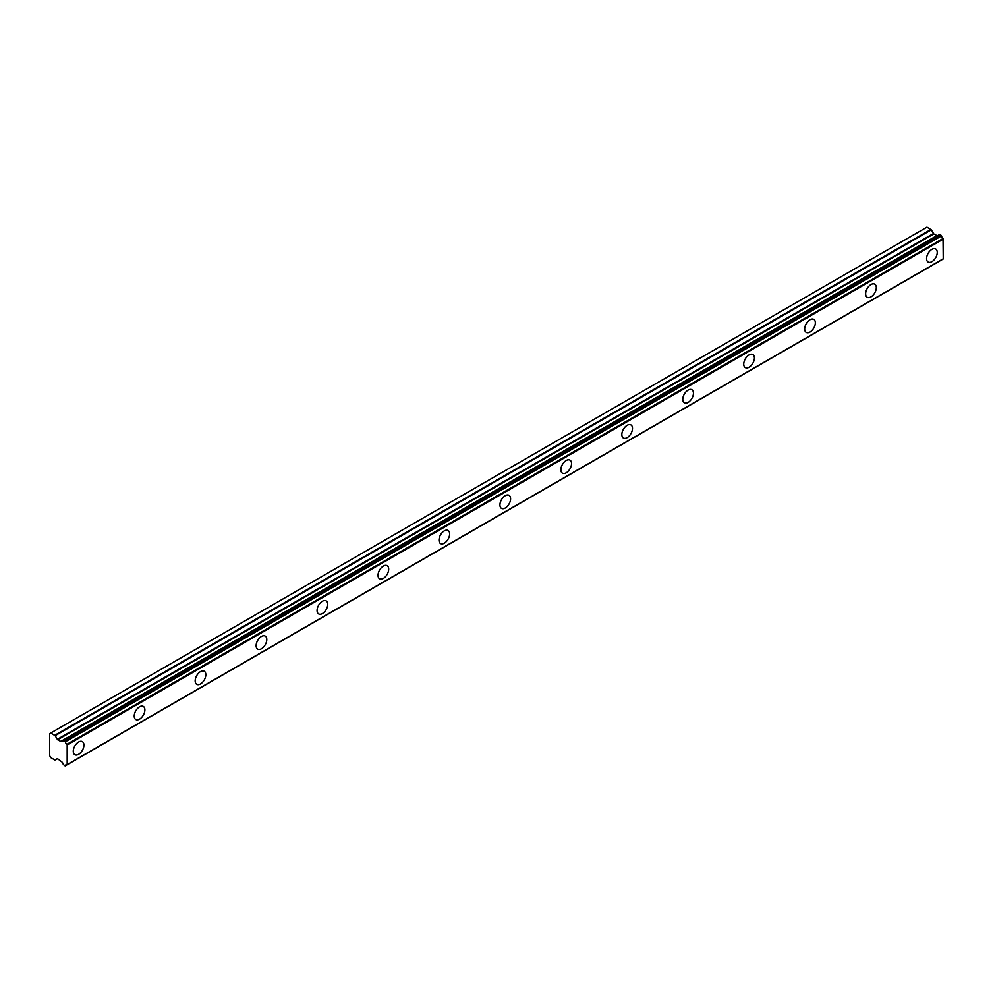 <?xml version="1.0" encoding="UTF-8"?>
<svg xmlns="http://www.w3.org/2000/svg" width="993" height="993" viewBox="0 0 993 993"><rect width="100%" height="100%" fill="white"/><g stroke="black" fill="none" stroke-linecap="round" stroke-linejoin="round"><path stroke-width="1.49" d="M931.918 261.668A7.547 4.357 120 0 0 936.846 255.027A7.547 4.357 120 0 0 935.691 248.982A7.547 4.357 120 0 0 931.918 249.355A7.547 4.357 120 0 0 926.99 255.995A7.547 4.357 120 0 0 928.145 262.04A7.547 4.357 120 0 0 931.918 261.668M78.596 754.332A7.547 4.357 120 0 0 83.524 747.679A7.547 4.357 120 0 0 82.369 741.634A7.547 4.357 120 0 0 78.596 742.007A7.547 4.357 120 0 0 73.681 748.66A7.547 4.357 120 0 0 74.835 754.705A7.547 4.357 120 0 0 78.596 754.332M139.554 719.143A7.547 4.357 120 0 0 144.482 712.49A7.547 4.357 120 0 0 143.327 706.445A7.547 4.357 120 0 0 139.554 706.817A7.547 4.357 120 0 0 134.626 713.47A7.547 4.357 120 0 0 135.78 719.515A7.547 4.357 120 0 0 139.554 719.143M200.499 683.954A7.547 4.357 120 0 0 205.427 677.3A7.547 4.357 120 0 0 204.273 671.256A7.547 4.357 120 0 0 200.499 671.628A7.547 4.357 120 0 0 195.571 678.281A7.547 4.357 120 0 0 196.738 684.326A7.547 4.357 120 0 0 200.499 683.954M261.457 648.764A7.547 4.357 120 0 0 266.385 642.111A7.547 4.357 120 0 0 265.23 636.066A7.547 4.357 120 0 0 261.457 636.439A7.547 4.357 120 0 0 256.529 643.092A7.547 4.357 120 0 0 257.683 649.137A7.547 4.357 120 0 0 261.457 648.764M322.402 613.575A7.547 4.357 120 0 0 327.33 606.922A7.547 4.357 120 0 0 326.176 600.877A7.547 4.357 120 0 0 322.402 601.249A7.547 4.357 120 0 0 317.475 607.902A7.547 4.357 120 0 0 318.641 613.947A7.547 4.357 120 0 0 322.402 613.575M383.36 578.385A7.547 4.357 120 0 0 388.288 571.732A7.547 4.357 120 0 0 387.133 565.687A7.547 4.357 120 0 0 383.36 566.06A7.547 4.357 120 0 0 378.432 572.713A7.547 4.357 120 0 0 379.587 578.758A7.547 4.357 120 0 0 383.36 578.385M444.305 543.196A7.547 4.357 120 0 0 449.233 536.543A7.547 4.357 120 0 0 448.079 530.498A7.547 4.357 120 0 0 444.305 530.87A7.547 4.357 120 0 0 439.378 537.523A7.547 4.357 120 0 0 440.544 543.568A7.547 4.357 120 0 0 444.305 543.196M505.263 507.994A7.547 4.357 120 0 0 510.191 501.353A7.547 4.357 120 0 0 509.037 495.308A7.547 4.357 120 0 0 505.263 495.681A7.547 4.357 120 0 0 500.335 502.334A7.547 4.357 120 0 0 501.49 508.379A7.547 4.357 120 0 0 505.263 507.994M566.209 472.805A7.547 4.357 120 0 0 571.136 466.164A7.547 4.357 120 0 0 569.982 460.119A7.547 4.357 120 0 0 566.209 460.491A7.547 4.357 120 0 0 561.281 467.144A7.547 4.357 120 0 0 562.448 473.189A7.547 4.357 120 0 0 566.209 472.805M627.166 437.615A7.547 4.357 120 0 0 632.094 430.974A7.547 4.357 120 0 0 630.94 424.93A7.547 4.357 120 0 0 627.166 425.302A7.547 4.357 120 0 0 622.239 431.955A7.547 4.357 120 0 0 623.393 437.987A7.547 4.357 120 0 0 627.166 437.615M688.112 402.426A7.547 4.357 120 0 0 693.04 395.785A7.547 4.357 120 0 0 691.885 389.74A7.547 4.357 120 0 0 688.112 390.112A7.547 4.357 120 0 0 683.184 396.766A7.547 4.357 120 0 0 684.351 402.798A7.547 4.357 120 0 0 688.112 402.426M749.07 367.236A7.547 4.357 120 0 0 753.997 360.596A7.547 4.357 120 0 0 752.843 354.551A7.547 4.357 120 0 0 749.07 354.923A7.547 4.357 120 0 0 744.142 361.564A7.547 4.357 120 0 0 745.296 367.609A7.547 4.357 120 0 0 749.07 367.236M810.015 332.047A7.547 4.357 120 0 0 814.943 325.406A7.547 4.357 120 0 0 813.788 319.361A7.547 4.357 120 0 0 810.015 319.734A7.547 4.357 120 0 0 805.087 326.374A7.547 4.357 120 0 0 806.242 332.419A7.547 4.357 120 0 0 810.015 332.047M870.973 296.857A7.547 4.357 120 0 0 875.9 290.217A7.547 4.357 120 0 0 874.746 284.172A7.547 4.357 120 0 0 870.973 284.544A7.547 4.357 120 0 0 866.045 291.185A7.547 4.357 120 0 0 867.199 297.23A7.547 4.357 120 0 0 870.973 296.857M66.866 764.833L65.004 765.839L63.254 764.461A2.644 1.527 60 0 0 61.591 761.755L57.644 758.764L54.764 759.918L50.792 757.634L49.65 755.648L49.65 733.653L50.792 732.995L55.136 735.689L931.31 229.83L926.965 227.136L50.792 732.995M937.826 235.515A2.644 1.527 60 0 1 937.764 235.478L61.007 741.535L57.644 739.76L55.136 735.689M931.31 229.83L933.817 233.914L937.169 235.676M67.164 764.647L943.238 258.962L943.04 238.494A2.644 1.527 60 0 1 941.55 235.912L939.539 234.522L63.564 740.381M937.529 235.465L61.355 741.324L937.764 235.478M943.35 258.726L67.176 764.573L67.176 744.961L943.35 239.102M943.04 238.494L66.866 744.353L67.176 744.961M66.866 744.353A2.644 1.527 60 0 1 65.377 741.771L941.55 235.912M941.178 235.341L65.004 741.2L65.377 741.771M65.004 741.2L63.626 740.406L939.812 234.547M61.591 741.337A2.644 1.527 60 0 0 62.745 741.386A2.644 1.527 60 0 0 63.254 740.555L63.626 740.406M55.136 759.955L57.259 758.726L55.136 759.955M65.377 765.69A2.644 1.527 60 0 1 65.886 764.858A2.644 1.527 60 0 1 66.866 764.821L67.176 764.573M930.938 229.433L54.764 735.292M933.445 233.516L57.259 739.363M57.644 739.76L933.817 233.914M936.809 235.639L60.635 741.486M943.238 258.962L67.065 764.821M941.451 260.005L65.265 765.864M939.539 234.522L63.366 740.381"/></g></svg>

